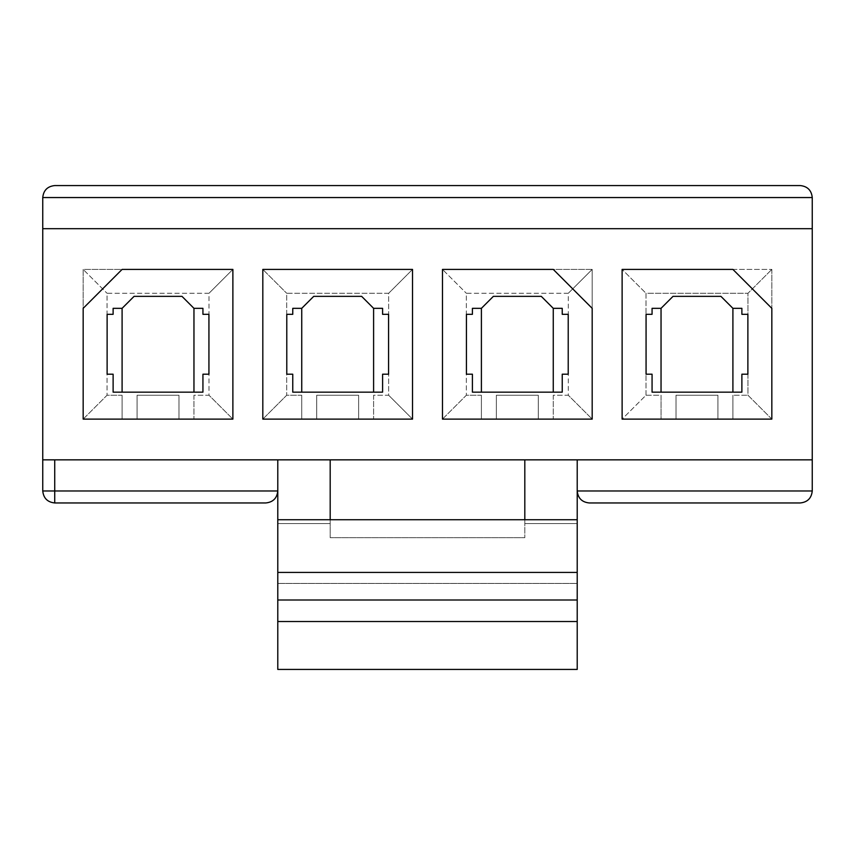<?xml version="1.0" encoding="UTF-8"?>
<svg xmlns="http://www.w3.org/2000/svg" width="855" height="855" viewBox="0 0 855 855"><rect width="100%" height="100%" fill="white"/><g stroke="black" fill="none" stroke-linecap="round" stroke-linejoin="round"><path stroke-width="0.64" stroke-dasharray="4.28 3.21" d="M277.79 519.722L330.19 519.722L277.79 519.722M330.19 459.84L277.79 459.84L330.19 459.84L330.19 523.559L277.79 523.559L330.19 523.559L277.79 523.559L277.79 490.973C277.031 498.198 273.034 502.195 265.82 502.954L54.731 502.954C47.506 502.195 43.509 498.198 42.75 490.973L42.75 197.548C43.509 190.323 47.506 186.337 54.731 185.567L800.269 185.567C807.494 186.337 811.491 190.323 812.25 197.548L812.25 490.973C811.491 498.198 807.494 502.195 800.269 502.954L589.181 502.954C581.966 502.195 577.969 498.198 577.211 490.973L577.211 459.84L54.731 459.84L577.211 459.84L577.211 490.973L577.211 459.84L812.25 459.84L524.81 459.84L577.211 459.84L524.81 459.84L577.211 459.84L577.211 669.433L277.79 669.433L577.211 669.433L577.211 583.441L277.79 583.441L577.211 583.441L577.211 523.559L524.81 523.559L577.211 523.559L524.81 523.559L577.211 523.559L577.211 490.973C577.969 498.198 581.966 502.195 589.181 502.954L800.269 502.954C807.494 502.195 811.491 498.198 812.25 490.973L812.25 197.548C811.491 190.323 807.494 186.337 800.269 185.567L54.731 185.567C47.506 186.337 43.509 190.323 42.75 197.548L42.75 490.973C43.509 498.198 47.506 502.195 54.731 502.954L265.82 502.954C273.034 502.195 277.031 498.198 277.79 490.973L277.79 459.84L330.19 459.84L277.79 459.84L277.79 523.559L330.19 523.559L330.19 537.688L524.81 537.688L524.81 459.84L524.81 537.688L330.19 537.688L330.19 519.722L577.211 519.722L330.19 519.722L330.19 537.688L524.81 537.688L330.19 537.688L330.19 459.84M645.995 395.234L661.043 395.234L661.043 419.121L622.119 419.121L645.995 395.234L645.995 293.286L747.954 293.286L747.954 395.234L771.83 419.121L732.906 419.121L732.906 395.234L747.954 395.234L732.906 395.234L732.906 419.121L676.016 419.121L676.016 395.234L717.933 395.234L717.933 419.121L717.933 395.234L676.016 395.234L676.016 419.121L661.043 419.121L661.043 395.234L645.995 395.234L622.119 419.121L771.83 419.121L622.119 419.121L622.119 269.411L771.83 269.411L771.83 419.121L771.83 269.411L622.119 269.411L622.119 419.121L771.83 419.121L771.83 269.411L622.119 269.411L622.119 419.121L622.119 269.411L732.906 269.411L771.83 308.334L771.83 419.121L622.119 419.121L771.83 419.121L771.83 308.334L732.906 269.411L622.119 269.411L622.119 419.121L622.119 269.411L645.995 293.286L645.995 395.234M741.884 392.167L652.066 392.167L652.066 374.201L646.07 374.201L646.07 314.319L652.066 314.319L652.066 308.334L661.043 308.334L661.043 392.167L732.906 392.167L732.906 308.334L741.884 308.334L741.884 314.319L747.879 314.319L747.879 374.201L741.884 374.201L741.884 392.167L741.884 374.201L747.879 374.201L747.879 314.319L741.884 314.319L741.884 308.334L732.906 308.334L720.925 296.354L673.024 296.354L661.043 308.334L673.024 296.354L720.925 296.354L732.906 308.334L732.906 392.167L741.884 392.167M592.184 269.411L442.473 269.411L442.473 419.121L592.184 419.121L592.184 269.411L592.184 419.121L553.26 419.121L553.26 395.234L568.297 395.234L592.184 419.121L442.473 419.121L466.349 395.234L481.397 395.234L481.397 419.121L442.473 419.121L481.397 419.121L481.397 395.234L466.349 395.234L466.349 293.286L568.297 293.286L568.297 395.234L553.26 395.234L553.26 419.121L496.37 419.121L496.37 395.234L538.287 395.234L538.287 419.121L538.287 395.234L496.37 395.234L496.37 419.121L481.397 419.121L592.184 419.121L592.184 269.411L442.473 269.411L592.184 269.411L592.184 419.121L442.473 419.121L442.473 269.411L442.473 419.121L442.473 269.411L553.26 269.411L592.184 308.334L592.184 419.121L592.184 308.334L553.26 269.411L442.473 269.411L442.473 419.121L592.184 419.121L568.297 395.234L568.297 293.286L592.184 269.411L568.297 293.286L466.349 293.286L466.349 395.234L442.473 419.121L442.473 269.411L466.349 293.286L442.473 269.411L592.184 269.411M232.881 269.411L83.17 269.411L83.17 419.121L232.881 419.121L232.881 269.411L232.881 419.121L193.957 419.121L193.957 395.234L209.005 395.234L232.881 419.121L83.17 419.121L107.046 395.234L122.094 395.234L122.094 419.121L83.17 419.121L122.094 419.121L122.094 395.234L107.046 395.234L107.046 293.286L209.005 293.286L209.005 395.234L193.957 395.234L193.957 419.121L137.067 419.121L137.067 395.234L178.984 395.234L178.984 419.121L178.984 395.234L137.067 395.234L137.067 419.121L122.094 419.121L232.881 419.121L232.881 269.411L83.17 269.411L232.881 269.411L232.881 419.121L83.17 419.121L83.17 269.411L83.17 419.121L83.17 308.334L122.094 269.411L232.881 269.411L122.094 269.411L83.17 308.334L83.17 419.121L232.881 419.121L232.881 269.411L232.881 419.121L209.005 395.234L209.005 293.286L232.881 269.411L209.005 293.286L107.046 293.286L107.046 395.234L83.17 419.121L83.17 269.411L107.046 293.286L83.17 269.411L232.881 269.411M412.527 269.411L262.816 269.411L262.816 419.121L412.527 419.121L412.527 269.411L412.527 419.121L373.603 419.121L373.603 395.234L388.651 395.234L412.527 419.121L262.816 419.121L286.703 395.234L301.74 395.234L301.74 419.121L262.816 419.121L301.74 419.121L301.74 395.234L286.703 395.234L286.703 293.286L388.651 293.286L388.651 395.234L373.603 395.234L373.603 419.121L316.713 419.121L316.713 395.234L358.63 395.234L358.63 419.121L358.63 395.234L316.713 395.234L316.713 419.121L301.74 419.121L412.527 419.121L412.527 269.411L262.816 269.411L412.527 269.411L412.527 419.121L262.816 419.121L262.816 269.411L262.816 419.121L262.816 269.411L412.527 269.411L262.816 269.411L262.816 419.121L412.527 419.121L412.527 269.411L412.527 419.121L388.651 395.234L388.651 293.286L412.527 269.411L388.651 293.286L286.703 293.286L286.703 395.234L262.816 419.121L262.816 269.411L286.703 293.286L262.816 269.411L412.527 269.411M562.237 392.167L472.409 392.167L472.409 374.201L466.424 374.201L466.424 314.319L472.409 314.319L472.409 308.334L481.397 308.334L481.397 392.167L553.26 392.167L553.26 308.334L562.237 308.334L562.237 314.319L568.222 314.319L568.222 374.201L562.237 374.201L562.237 392.167L562.237 374.201L568.222 374.201L568.222 314.319L562.237 314.319L562.237 308.334L553.26 308.334L541.279 296.354L493.367 296.354L481.397 308.334L493.367 296.354L541.279 296.354L553.26 308.334L553.26 392.167L562.237 392.167M382.591 392.167L292.763 392.167L292.763 374.201L286.778 374.201L286.778 314.319L292.763 314.319L292.763 308.334L301.74 308.334L301.74 392.167L373.603 392.167L373.603 308.334L382.591 308.334L382.591 314.319L388.576 314.319L388.576 374.201L382.591 374.201L382.591 392.167L382.591 374.201L388.576 374.201L388.576 314.319L382.591 314.319L382.591 308.334L373.603 308.334L361.633 296.354L313.721 296.354L301.74 308.334L313.721 296.354L361.633 296.354L373.603 308.334L373.603 392.167L382.591 392.167M202.934 392.167L113.117 392.167L113.117 374.201L107.121 374.201L107.121 314.319L113.117 314.319L113.117 308.334L122.094 308.334L122.094 392.167L193.957 392.167L193.957 308.334L202.934 308.334L202.934 314.319L208.93 314.319L208.93 374.201L202.934 374.201L202.934 392.167L202.934 374.201L208.93 374.201L208.93 314.319L202.934 314.319L202.934 308.334L193.957 308.334L181.976 296.354L134.075 296.354L122.094 308.334L134.075 296.354L181.976 296.354L193.957 308.334L193.957 392.167L202.934 392.167M42.75 459.84L54.731 459.84L42.75 459.84M812.25 228.691L42.75 228.691L812.25 228.691M277.79 599.996L577.211 599.996L277.79 599.996M277.79 621.521L577.211 621.521L277.79 621.521M277.79 669.433L277.79 523.559L277.79 669.433M277.79 459.84L277.79 490.973L277.79 459.84M122.094 392.167L122.094 308.334L113.117 308.334L113.117 314.319L107.121 314.319L107.121 374.201L113.117 374.201L113.117 392.167L122.094 392.167M193.957 395.234L193.957 419.121L193.957 395.234M178.984 419.121L178.984 395.234L178.984 419.121L193.957 419.121L178.984 419.121M122.094 395.234L122.094 419.121L122.094 395.234M137.067 419.121L137.067 395.234L137.067 419.121L122.094 419.121L137.067 419.121M301.74 392.167L301.74 308.334L292.763 308.334L292.763 314.319L286.778 314.319L286.778 374.201L292.763 374.201L292.763 392.167L301.74 392.167M373.603 395.234L373.603 419.121L373.603 395.234M358.63 419.121L358.63 395.234L358.63 419.121L373.603 419.121L358.63 419.121M301.74 395.234L301.74 419.121L301.74 395.234M316.713 419.121L316.713 395.234L316.713 419.121L301.74 419.121L316.713 419.121M481.397 392.167L481.397 308.334L472.409 308.334L472.409 314.319L466.424 314.319L466.424 374.201L472.409 374.201L472.409 392.167L481.397 392.167M553.26 395.234L553.26 419.121L553.26 395.234M538.287 419.121L538.287 395.234L538.287 419.121L553.26 419.121L538.287 419.121M481.397 395.234L481.397 419.121L481.397 395.234M496.37 419.121L496.37 395.234L496.37 419.121L481.397 419.121L496.37 419.121M771.83 269.411L771.83 419.121L747.954 395.234L747.954 293.286L771.83 269.411L747.954 293.286L645.995 293.286L622.119 269.411L771.83 269.411M661.043 392.167L661.043 308.334L652.066 308.334L652.066 314.319L646.07 314.319L646.07 374.201L652.066 374.201L652.066 392.167L661.043 392.167M732.906 395.234L732.906 419.121L732.906 395.234M717.933 419.121L717.933 395.234L717.933 419.121L732.906 419.121L717.933 419.121M661.043 395.234L661.043 419.121L661.043 395.234M676.016 419.121L676.016 395.234L676.016 419.121L661.043 419.121L676.016 419.121M524.81 519.722L524.81 537.688L524.81 519.722"/><path stroke-width="1.28" d="M330.19 519.722L330.19 459.84L330.19 519.722M277.79 459.84L277.79 519.722L577.211 519.722L577.211 459.84L577.211 519.722L277.79 519.722L277.79 572.423L577.211 572.423L577.211 519.722L577.211 572.423L277.79 572.423L277.79 599.996L577.211 599.996L577.211 572.423L577.211 599.996L277.79 599.996L277.79 621.521L577.211 621.521L577.211 599.996L577.211 621.521L277.79 621.521L277.79 669.433L577.211 669.433L577.211 621.521L577.211 669.433L277.79 669.433L277.79 459.84M652.066 392.167L741.884 392.167L741.884 374.201L747.879 374.201L747.879 314.319L741.884 314.319L741.884 308.334L732.906 308.334L741.884 308.334L741.884 314.319L747.879 314.319L747.879 374.201L741.884 374.201L741.884 392.167L652.066 392.167L652.066 374.201L646.07 374.201L646.07 314.319L652.066 314.319L652.066 308.334L661.043 308.334L673.024 296.354L720.925 296.354L732.906 308.334L720.925 296.354L673.024 296.354L661.043 308.334L652.066 308.334L652.066 314.319L646.07 314.319L646.07 374.201L652.066 374.201L652.066 392.167M771.83 419.121L771.83 308.334L732.906 269.411L622.119 269.411L622.119 419.121L771.83 419.121L622.119 419.121L622.119 269.411L732.906 269.411L771.83 308.334L771.83 419.121M472.409 392.167L562.237 392.167L562.237 374.201L568.222 374.201L568.222 314.319L562.237 314.319L562.237 308.334L553.26 308.334L562.237 308.334L562.237 314.319L568.222 314.319L568.222 374.201L562.237 374.201L562.237 392.167L472.409 392.167L472.409 374.201L466.424 374.201L466.424 314.319L472.409 314.319L472.409 308.334L481.397 308.334L493.367 296.354L541.279 296.354L553.26 308.334L541.279 296.354L493.367 296.354L481.397 308.334L472.409 308.334L472.409 314.319L466.424 314.319L466.424 374.201L472.409 374.201L472.409 392.167M592.184 419.121L592.184 308.334L553.26 269.411L442.473 269.411L442.473 419.121L592.184 419.121L442.473 419.121L442.473 269.411L553.26 269.411L592.184 308.334L592.184 419.121M292.763 392.167L382.591 392.167L382.591 374.201L388.576 374.201L388.576 314.319L382.591 314.319L382.591 308.334L373.603 308.334L382.591 308.334L382.591 314.319L388.576 314.319L388.576 374.201L382.591 374.201L382.591 392.167L292.763 392.167L292.763 374.201L286.778 374.201L286.778 314.319L292.763 314.319L292.763 308.334L301.74 308.334L313.721 296.354L361.633 296.354L373.603 308.334L361.633 296.354L313.721 296.354L301.74 308.334L292.763 308.334L292.763 314.319L286.778 314.319L286.778 374.201L292.763 374.201L292.763 392.167M262.816 419.121L412.527 419.121L412.527 269.411L262.816 269.411L262.816 419.121L262.816 269.411L412.527 269.411L412.527 419.121L262.816 419.121M113.117 392.167L202.934 392.167L202.934 374.201L208.93 374.201L208.93 314.319L202.934 314.319L202.934 308.334L193.957 308.334L202.934 308.334L202.934 314.319L208.93 314.319L208.93 374.201L202.934 374.201L202.934 392.167L113.117 392.167L113.117 374.201L107.121 374.201L107.121 314.319L113.117 314.319L113.117 308.334L122.094 308.334L134.075 296.354L181.976 296.354L193.957 308.334L181.976 296.354L134.075 296.354L122.094 308.334L113.117 308.334L113.117 314.319L107.121 314.319L107.121 374.201L113.117 374.201L113.117 392.167M232.881 269.411L122.094 269.411L83.17 308.334L83.17 419.121L232.881 419.121L232.881 269.411L232.881 419.121L83.17 419.121L83.17 308.334L122.094 269.411L232.881 269.411M800.269 502.954L589.181 502.954L800.269 502.954C807.494 502.195 811.491 498.198 812.25 490.973L812.25 459.84L42.75 459.84L812.25 459.84L812.25 228.691L42.75 228.691L42.75 459.84L42.75 228.691L812.25 228.691L812.25 197.548L42.75 197.548L42.75 228.691L42.75 197.548L812.25 197.548L812.25 490.973C811.491 498.198 807.494 502.195 800.269 502.954M265.82 502.954L54.731 502.954L265.82 502.954C273.034 502.195 277.031 498.198 277.79 490.973C277.031 498.198 273.034 502.195 265.82 502.954M577.211 490.973L812.25 490.973L577.211 490.973C577.969 498.198 581.966 502.195 589.181 502.954C581.966 502.195 577.969 498.198 577.211 490.973M54.731 459.84L54.731 490.973L277.79 490.973L54.731 490.973L54.731 459.84M54.731 185.567L800.269 185.567C807.494 186.337 811.491 190.323 812.25 197.548C811.491 190.323 807.494 186.337 800.269 185.567L54.731 185.567C47.506 186.337 43.509 190.323 42.75 197.548C43.509 190.323 47.506 186.337 54.731 185.567M42.75 490.973L42.75 459.84L42.75 490.973L54.731 490.973L54.731 502.954L54.731 490.973L42.75 490.973C43.509 498.198 47.506 502.195 54.731 502.954C47.506 502.195 43.509 498.198 42.75 490.973M524.81 459.84L524.81 519.722L524.81 459.84M122.094 308.334L122.094 392.167L122.094 308.334M193.957 392.167L193.957 308.334L193.957 392.167M301.74 308.334L301.74 392.167L301.74 308.334M373.603 392.167L373.603 308.334L373.603 392.167M481.397 308.334L481.397 392.167L481.397 308.334M553.26 392.167L553.26 308.334L553.26 392.167M661.043 308.334L661.043 392.167L661.043 308.334M732.906 392.167L732.906 308.334L732.906 392.167"/></g></svg>
